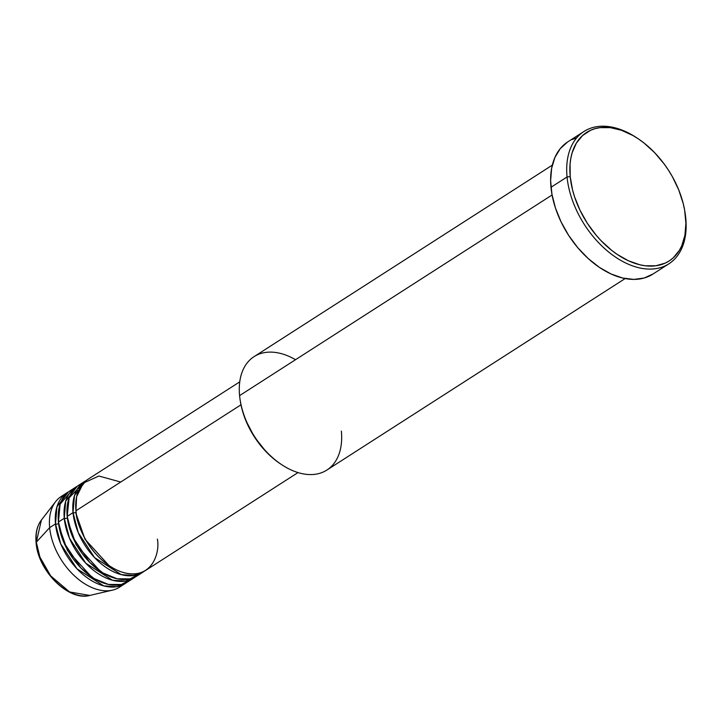 <?xml version="1.0" encoding="UTF-8"?>
<svg xmlns="http://www.w3.org/2000/svg" width="722" height="722" viewBox="0 0 722 722"><rect width="100%" height="100%" fill="white"/><g stroke="black" fill="none" stroke-linecap="round" stroke-linejoin="round"><path stroke-width="1.08" d="M67.083 492.711A53.915 34.223 -122.7 0 1 68.581 491.835L56.957 506.754L55.504 523.901A2.247 1.092 174.5 0 0 58.599 523.585A2.247 1.092 -5.5 0 1 55.504 523.901L49.656 527.647L55.504 523.901A53.915 34.223 -122.7 0 0 82.759 574.297A53.915 34.223 -122.7 0 0 125.339 583.439A53.915 34.223 -122.7 0 0 126.765 582.446L116.72 586.715L103.733 585.894L77.001 568.828L60.72 543.865L55.504 523.901A53.915 34.223 -122.7 0 1 67.083 492.711L61.244 496.465A53.915 34.223 57.3 0 0 49.656 527.647L36.317 542.186A2.247 1.092 174.5 0 0 36.1 542.727A2.247 1.092 -5.5 0 1 36.317 542.186L41.398 520.03A45.928 29.151 57.3 0 0 36.317 542.186L49.656 527.647A53.915 34.223 -122.7 0 1 55.621 501.646A53.915 34.223 -122.7 0 1 64.312 494.823M239.749 381.848L87.533 479.579A53.915 34.223 57.3 0 0 75.954 510.77C75.639 523.91 90.981 560.705 121.179 571.842C151.241 581.697 160.32 553.413 157.369 539.126M109.031 565.615L84.997 539.244L76.505 514.957L84.997 539.244L109.031 565.615M84.609 481.457L78.77 485.211A53.915 34.223 57.3 0 0 67.191 516.392L73.03 512.647A53.915 34.223 -122.7 0 0 100.286 563.043A53.915 34.223 -122.7 0 0 142.866 572.194A53.915 34.223 -122.7 0 0 144.292 571.192L134.256 575.461L121.269 574.64L94.528 557.574L78.247 532.61L73.03 512.647A2.247 1.092 174.5 0 0 76.189 512.295A2.247 1.092 -5.5 0 1 73.03 512.647A53.915 34.223 -122.7 0 1 84.609 481.457A53.915 34.223 -122.7 0 1 86.108 480.581L74.483 495.5L73.03 512.647L67.191 516.392L72.615 536.861L89.672 562.348L102.876 572.916L117.19 578.809L130.122 578.863L139.797 573.828M100.268 571.237L76.234 544.875L67.742 520.589L76.234 544.875L100.268 571.237M75.846 487.088L70.007 490.834A53.915 34.223 57.3 0 0 58.428 522.024L64.267 518.27A53.915 34.223 -122.7 0 0 91.523 568.665A53.915 34.223 -122.7 0 0 134.102 577.817A53.915 34.223 -122.7 0 0 135.528 576.824L125.484 581.084L112.506 580.262L85.765 563.196L69.483 538.233L64.267 518.27A2.247 1.092 174.5 0 0 67.363 517.963A2.247 1.092 -5.5 0 1 64.267 518.27A53.915 34.223 -122.7 0 1 75.846 487.088A53.915 34.223 -122.7 0 1 77.344 486.204L65.72 501.131L64.267 518.27L58.428 522.024L63.852 542.493L80.909 567.97L94.104 578.539L108.426 584.441L121.359 584.486L131.034 579.459M91.504 576.869L67.471 550.498L58.978 526.212L67.471 550.498L91.504 576.869M552.312 165.148L254.063 356.641A67.39 42.769 57.3 0 0 239.587 395.62A67.39 42.769 -122.7 0 1 295.533 359.7M583.945 131.494L567.88 141.81A78.617 49.899 57.3 0 0 550.985 187.287L567.059 176.971A78.617 49.899 -122.7 0 1 583.945 131.494A78.617 49.899 -122.7 0 1 637.273 138.164A78.617 49.899 57.3 0 0 636.687 137.776A78.617 49.899 57.3 0 0 567.059 176.971L570.209 176.619A76.37 48.473 -122.7 0 1 637.851 138.543A76.37 48.473 -122.7 0 1 684.925 211.853A76.37 48.473 -122.7 0 1 685.548 216.808L685.783 218.333A78.617 49.899 57.3 0 0 685.142 213.234L684.925 211.853M120.709 482.034L98.86 476.015L83.301 483.126L76.577 496.826L75.954 510.77L240.986 404.807L75.954 510.77A53.915 34.223 57.3 0 0 103.21 561.165A53.915 34.223 57.3 0 0 145.79 570.317L298.005 472.576M341.362 431.079A67.39 42.769 -122.7 0 1 281.679 464.67A67.39 42.769 -122.7 0 1 240.146 399.988A67.39 42.769 -122.7 0 1 239.587 395.62L552.077 194.985L239.587 395.62A67.39 42.769 57.3 0 0 273.665 458.623A67.39 42.769 57.3 0 0 326.885 470.058L625.135 278.566M685.025 212.539A78.617 49.899 -122.7 0 1 685.783 218.333A78.617 49.899 -122.7 0 1 668.897 263.81A78.617 49.899 -122.7 0 1 606.805 250.471A78.617 49.899 -122.7 0 1 567.059 176.971L550.985 187.287A78.617 49.899 57.3 0 0 590.74 260.786A78.617 49.899 57.3 0 0 652.832 274.125L668.897 263.81M73.075 489.2L60.116 504.155L58.428 522.024A53.915 34.223 57.3 0 0 85.683 572.42A53.915 34.223 57.3 0 0 128.263 581.571L134.102 577.817M122.262 585.082A53.915 34.223 -122.7 0 1 112.442 590.154A53.915 34.223 -122.7 0 1 49.656 527.647A53.915 34.223 57.3 0 0 76.92 578.042A53.915 34.223 57.3 0 0 119.491 587.194L125.339 583.439M36.317 542.186A45.928 29.151 57.3 0 0 89.808 595.433L69.637 591.968L50.684 575.903L39.909 557.059L36.317 542.186M570.209 176.619L572.564 189.967L574.55 196.772L580.037 210.31L587.356 223.324L596.237 235.318L601.164 240.787L611.724 250.399L617.265 254.451L628.591 260.85L639.9 264.793L645.405 265.786L655.856 265.777L665.242 263.106L669.411 260.804L673.184 257.889L679.384 250.326L681.758 245.742L684.925 235.219L685.9 223.215L684.646 210.192L683.192 203.46L678.716 189.85L672.281 176.511L668.401 170.103L664.141 163.948L654.601 152.64L644.042 143.028L638.501 138.976L632.86 135.483L621.489 130.285L610.361 127.641L599.901 127.65L595.054 128.66L590.524 130.321L582.582 135.537L576.373 143.1L572.158 152.73L570.84 158.208L570.073 164.047L570.209 176.619L567.059 176.971A78.617 49.899 57.3 0 0 633.004 266.03A78.617 49.899 57.3 0 0 685.783 218.333L685.548 216.808A76.37 48.473 -122.7 0 1 634.277 263.142A76.37 48.473 -122.7 0 1 570.209 176.619M653.103 273.945L644.141 278.024L633.889 279.405L622.725 278.042L611.092 273.99L599.422 267.402L588.177 258.521L577.781 247.709L568.638 235.363L561.102 221.961L555.453 208.026L551.915 194.092L550.624 180.68L551.635 168.325L554.893 157.495L560.29 148.597L567.6 141.99M571.896 139.617L576.562 137.911M280.533 463.921L275.226 460.076L266.219 451.873L254.451 436.981L245.66 420.141L241.834 408.535L240.354 401.324M83.49 482.928L69.131 497.81L67.191 516.392A53.915 34.223 57.3 0 0 94.447 566.797A53.915 34.223 57.3 0 0 137.027 575.939L142.866 572.194M240.146 399.988L240.363 401.369A65.142 41.344 57.3 0 0 280.506 463.903L281.679 464.67M112.442 590.154L89.808 595.433C68.563 601.552 37.887 570.633 36.1 542.727C35.252 533.486 37.012 525.914 41.398 520.03L55.621 501.646M133.344 575.587L134.346 574.992M636.687 137.776L637.851 138.543M78.527 490.581L76.288 490.96"/></g></svg>
